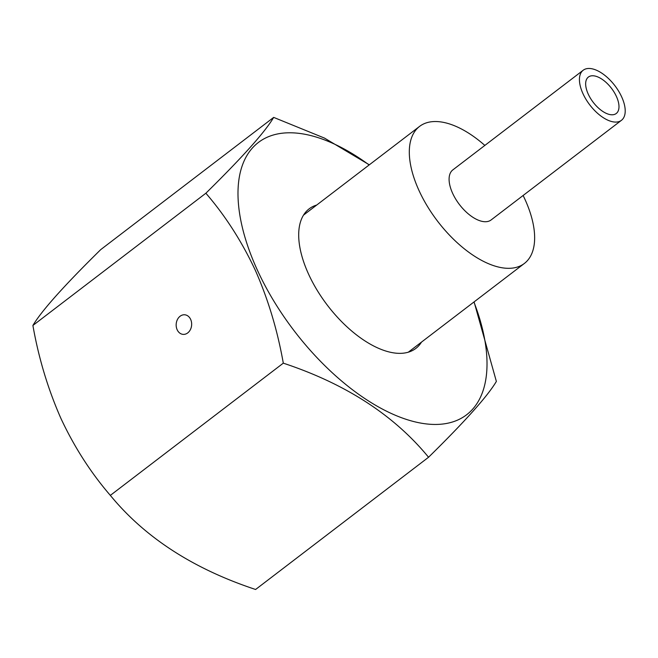 <?xml version="1.0" encoding="UTF-8"?>
<svg xmlns="http://www.w3.org/2000/svg" width="658" height="658" viewBox="0 0 658 658"><rect width="100%" height="100%" fill="white"/><g stroke="black" fill="none" stroke-linecap="round" stroke-linejoin="round"><path stroke-width="0.99" d="M590.127 68.514A31.51 15.808 -127.4 0 1 618.66 91.207A31.51 15.808 -127.4 0 1 621.456 120.307A31.51 15.808 -127.4 0 1 614.514 122.034A31.51 15.808 -127.4 0 1 585.982 99.333A31.51 15.808 -127.4 0 1 583.185 70.242A31.51 15.808 -127.4 0 1 590.127 68.514M621.456 120.307L491.115 219.953A31.51 15.808 -127.4 0 1 484.173 221.68A31.51 15.808 -127.4 0 1 455.64 198.987A31.51 15.808 -127.4 0 1 452.836 169.896L583.185 70.242M588.219 94.069A22.94 11.507 52.6 0 0 616.25 113.497A22.94 11.507 52.6 0 0 616.423 96.479A22.94 11.507 52.6 0 0 588.392 77.052A22.94 11.507 52.6 0 0 588.219 94.069M484.847 145.426A86.264 43.28 52.6 0 0 419.582 126.394A86.264 43.28 52.6 0 0 418.94 190.384A86.264 43.28 52.6 0 0 524.368 263.455A86.264 43.28 52.6 0 0 525.01 199.464A86.264 43.28 52.6 0 0 523.118 195.484M421.498 342.102A87.843 44.07 -127.4 0 1 415.856 348.403A87.843 44.07 -127.4 0 1 308.503 273.991A87.843 44.07 -127.4 0 1 309.153 208.833A87.843 44.07 -127.4 0 1 316.712 205.041M190.664 319.418A9.829 7.74 94.9 0 1 190.384 329.642A9.829 7.74 94.9 0 1 183.072 334.371A9.829 7.74 94.9 0 1 177.158 329.748A9.829 7.74 94.9 0 1 177.438 319.517A9.829 7.74 94.9 0 1 184.75 314.787A9.829 7.74 94.9 0 1 190.664 319.418M473.933 302.022A171.401 85.992 -127.4 0 1 423.53 423.546A171.401 85.992 -127.4 0 1 257.13 269.591A171.401 85.992 -127.4 0 1 255.148 145.212A171.401 85.992 -127.4 0 1 369.138 164.952M369.311 164.821L324.501 138.098L273.679 117.395C265.1 131.929 242.498 157.204 205.864 193.23C225.176 215.561 241.634 241.165 255.222 270.068C268.069 299.045 277.429 330.077 283.302 363.158C345.573 383.762 393.994 415.132 428.555 457.252C465.083 421.35 487.685 396.075 496.371 381.418L474.089 301.899M428.555 457.252L255.6 589.486C193.329 568.882 144.908 537.512 110.338 495.392C90.812 472.74 74.362 447.127 60.98 418.562C48.018 389.191 38.657 358.158 32.9 325.463C41.479 310.93 64.081 285.646 100.715 249.629L273.679 117.395M110.338 495.392L283.302 363.158M32.9 325.463L205.864 193.23M303.511 215.133L419.582 126.394M408.297 352.195L524.368 263.455"/></g></svg>
